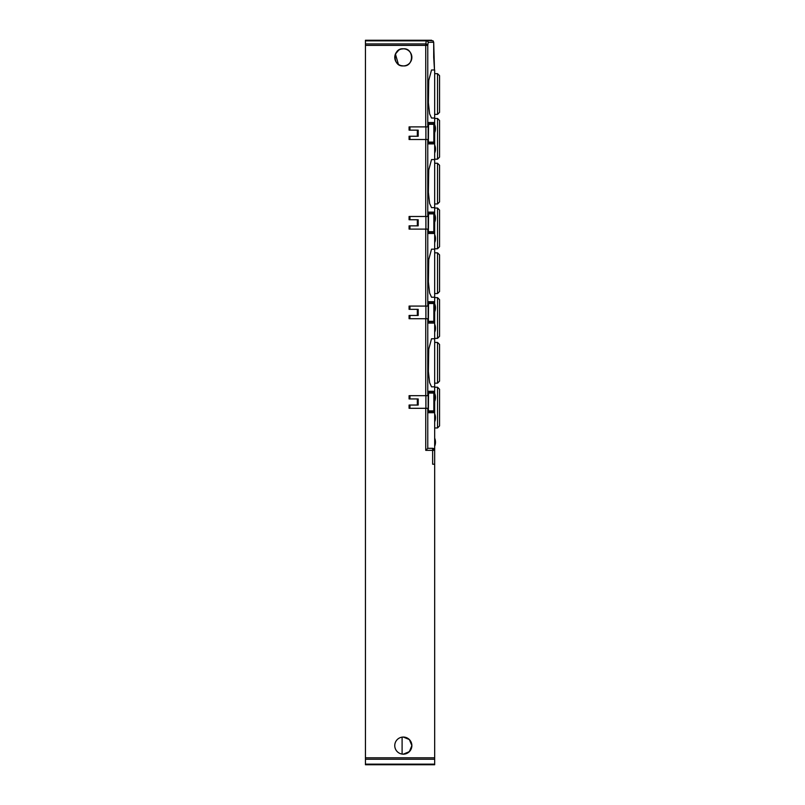 <?xml version="1.0" encoding="UTF-8"?>
<svg xmlns="http://www.w3.org/2000/svg" width="805" height="805" viewBox="0 0 805 805"><rect width="100%" height="100%" fill="white"/><g stroke="black" fill="none" stroke-linecap="round" stroke-linejoin="round"><path stroke-width="1.21" d="M403.315 737.058L409.363 739.564L411.868 745.611L409.363 751.659L403.315 754.164A8.553 8.553 0 0 0 411.868 745.611A8.553 8.553 0 0 0 403.315 737.058A8.553 8.553 0 0 0 394.762 745.611A8.553 8.553 0 0 0 403.315 754.164M433.704 57.356L434.479 69.975L433.704 42.283L433.1 40.844L426.177 40.25A2.033 2.013 90 0 1 428.2 42.283L433.704 42.283L433.704 57.356M365.44 43.933L425.744 43.933A2.033 1.429 8 0 1 427.113 44.396A2.033 1.429 8 0 1 427.767 45.372L428.2 42.283A2.033 1.429 8 0 0 427.546 41.317A2.033 1.429 8 0 0 426.177 40.844L426.177 40.25L365.44 40.25L365.44 764.75L434.67 764.75L434.67 764.156L365.44 764.156M401.071 49.105L403.315 48.803C414.213 47.797 414.183 66.936 403.315 65.909C414.213 66.906 414.183 47.777 403.315 48.803A8.553 8.553 0 0 0 394.762 57.356A8.553 8.553 0 0 0 403.315 65.909A8.553 8.553 0 0 0 411.868 57.356A8.553 8.553 0 0 0 403.315 48.803C392.417 47.797 392.448 66.936 403.315 65.909L401.101 65.618M426.177 40.25L431.641 40.25M398.405 64.36L395.426 54.046M395.466 53.965L398.727 50.141M433.1 40.844L433.704 42.283M427.767 448.335L432.637 448.315L432.637 450.347L425.744 450.347L427.767 448.335L427.767 408.306L428.381 408.306L428.381 412.683L434.217 412.683L434.217 391.3L428.381 391.3L428.381 395.678L427.767 395.678L427.767 318.71L428.381 318.71L428.381 323.087L434.217 323.087L434.217 301.704L428.381 301.704L428.381 306.081L427.767 306.081L427.767 229.113L428.381 229.113L428.381 233.49L434.217 233.49L434.217 212.107L428.381 212.107L428.381 216.485L427.767 216.485L427.767 139.517L428.381 139.517L428.381 143.894L434.217 143.894L434.217 122.511L428.381 122.511L428.381 126.888L427.767 126.888L427.767 45.372L425.744 45.372L425.744 126.888L427.767 126.888M434.67 764.156L434.67 450.347A2.033 2.033 0 0 0 434.076 448.908L434.67 450.347L434.67 386.823L431.52 386.823L429.618 382.627L428.381 371.487L428.743 349.199L431.52 338.764L434.67 338.764L434.67 386.823M434.67 118.033L431.52 118.033L429.618 113.837L428.381 102.708L428.743 80.42L431.52 69.975L434.67 69.975L434.67 338.764M434.67 249.168L431.52 249.168L428.743 259.602L428.381 281.891L429.618 293.03L431.52 297.226L434.67 297.226M434.67 159.571L431.52 159.571L428.743 170.006L428.381 192.294L429.618 203.434L431.52 207.63L434.67 207.63M427.767 408.306L409.081 408.306L409.081 405.046L417.332 405.046L417.332 398.938L409.081 398.938L409.081 395.678L427.767 395.678M427.767 318.71L409.081 318.71L409.081 315.449L417.332 315.449L417.332 309.341L409.081 309.341L409.081 306.081L427.767 306.081M427.767 229.113L409.081 229.113L409.081 225.853L417.332 225.853L417.332 219.745L409.081 219.745L409.081 216.485L427.767 216.485M427.767 139.517L409.081 139.517L409.081 136.256L417.332 136.256L417.332 130.148L409.081 130.148L409.081 126.888L425.744 126.888M434.076 448.908A2.033 2.033 0 0 0 432.637 448.315L427.807 448.315M434.67 464.203L432.637 464.203L432.637 450.347L434.67 450.347M409.946 408.306L409.946 405.046M417.332 398.938L418.198 398.938L418.198 405.046L417.332 405.046M409.946 398.938L409.946 395.678M409.946 318.71L409.946 315.449M417.332 309.341L418.198 309.341L418.198 315.449L417.332 315.449M409.946 309.341L409.946 306.081M409.946 229.113L409.946 225.853M417.332 219.745L418.198 219.745L418.198 225.853L417.332 225.853M409.946 219.745L409.946 216.485M409.946 139.517L409.946 136.256M417.332 130.148L418.198 130.148L418.198 136.256L417.332 136.256M409.946 130.148L409.946 126.888M411.415 748.348L411.848 746.245M408.336 752.534L411.033 749.284M411.597 747.754L411.768 746.939M408.638 752.303L409.252 751.769M425.875 139.517L425.875 126.888L425.875 139.517M433.986 143.894L433.986 122.511L433.986 143.894L428.381 143.894M425.875 229.113L425.875 216.485L425.875 229.113M433.986 233.49L433.986 212.107L433.986 233.49L428.381 233.49M425.875 318.71L425.875 306.081L425.875 318.71M433.986 323.087L433.986 301.704L433.986 323.087L428.381 323.087M425.875 408.306L425.875 395.678L425.875 408.306M433.986 412.683L433.986 391.3L433.986 412.683L428.381 412.683M432.637 448.526A2.033 1.66 45 0 1 433.815 449.18M402.098 754.074L402.098 737.149M434.67 446.282A10.586 10.586 0 0 0 434.67 438.131L434.67 445.396M434.67 242.657A10.586 10.586 0 0 0 434.67 234.507L434.67 241.772M434.67 222.291A10.586 10.586 0 0 0 434.67 214.15L434.67 221.405M434.67 311.887A10.586 10.586 0 0 0 434.67 303.737L434.67 311.002M434.67 421.84A10.586 10.586 0 0 0 434.67 413.7L434.67 420.965M434.67 153.061A10.586 10.586 0 0 0 434.67 144.91L434.67 152.175M434.67 332.254A10.586 10.586 0 0 0 434.67 324.103L434.67 331.368M434.67 132.694A10.586 10.586 0 0 0 434.67 124.554L434.67 131.809M434.67 401.484A10.586 10.586 0 0 0 434.67 393.333L434.67 400.598M425.925 216.485L425.925 229.113M428.381 212.107L433.986 212.107M428.149 216.485L428.149 229.113M433.845 213.385L428.381 213.385L428.532 213.899L433.955 213.899L433.845 213.385L433.845 232.222L428.381 232.222L428.532 213.899M428.351 216.485L428.351 229.113M428.532 231.709L433.955 231.709L433.845 232.222M425.925 126.888L425.925 139.517M428.381 122.511L433.986 122.511M428.149 126.888L428.149 139.517M433.845 123.789L428.381 123.789L428.532 124.302L433.955 124.302L433.845 123.789L433.845 142.626L428.381 142.626L428.532 124.302M428.351 126.888L428.351 139.517M428.532 142.113L433.955 142.113L433.845 142.626M425.925 306.081L425.925 318.71M428.381 301.704L433.986 301.704M428.149 306.081L428.149 318.71M433.845 302.972L428.381 302.972L428.532 303.495L433.955 303.495L433.845 302.972L433.845 321.819L428.381 321.819L428.532 303.495M428.351 306.081L428.351 318.71M428.532 321.306L433.955 321.306L433.845 321.819M425.925 395.678L425.925 408.306M428.381 391.3L433.986 391.3M428.149 395.678L428.149 408.306M433.845 392.568L428.381 392.568L428.532 393.082L433.955 393.082L433.845 392.568L433.845 411.415L428.381 411.415L428.532 393.082M428.351 395.678L428.351 408.306M428.532 410.892L433.955 410.892L433.845 411.415M437.528 427.958L439.56 425.915L439.56 389.268L437.528 387.225L437.528 427.958L434.67 427.958M439.56 112.338L437.528 114.37L437.528 73.647L439.56 75.68L439.56 112.338M434.67 114.37L437.528 114.37M434.67 73.647L437.528 73.647M437.528 248.765L439.56 246.722L439.56 210.075L437.528 208.042L437.528 248.765L434.67 248.765M439.56 381.117L437.528 383.16L437.528 342.427L439.56 344.47L439.56 381.117M434.67 383.16L437.528 383.16M434.67 342.427L437.528 342.427M439.56 201.924L437.528 203.967L437.528 163.244L439.56 165.277L439.56 201.924M434.67 203.967L437.528 203.967M434.67 163.244L437.528 163.244M437.528 338.362L439.56 336.319L439.56 299.671L437.528 297.629L437.528 338.362L434.67 338.362M437.528 159.169L439.56 157.136L439.56 120.478L437.528 118.446L437.528 159.169L434.67 159.169M439.56 291.521L437.528 293.563L437.528 252.83L439.56 254.873L439.56 291.521M434.67 293.563L437.528 293.563M434.67 252.83L437.528 252.83M365.44 45.372L425.744 45.372L426.177 40.844L365.44 40.844M434.67 757.797L365.44 757.797M425.744 450.347L425.744 408.306M425.744 318.71L425.744 395.678M425.744 229.113L425.744 306.081M425.744 139.517L425.744 216.485M434.67 759.236L365.44 759.236M433.955 213.788L433.955 231.81M433.955 124.191L433.955 142.213M433.955 303.384L433.955 321.406M433.955 392.981L433.955 411.003M434.67 387.225L437.528 387.225M434.67 208.042L437.528 208.042M434.67 297.629L437.528 297.629M434.67 118.446L437.528 118.446"/></g></svg>
